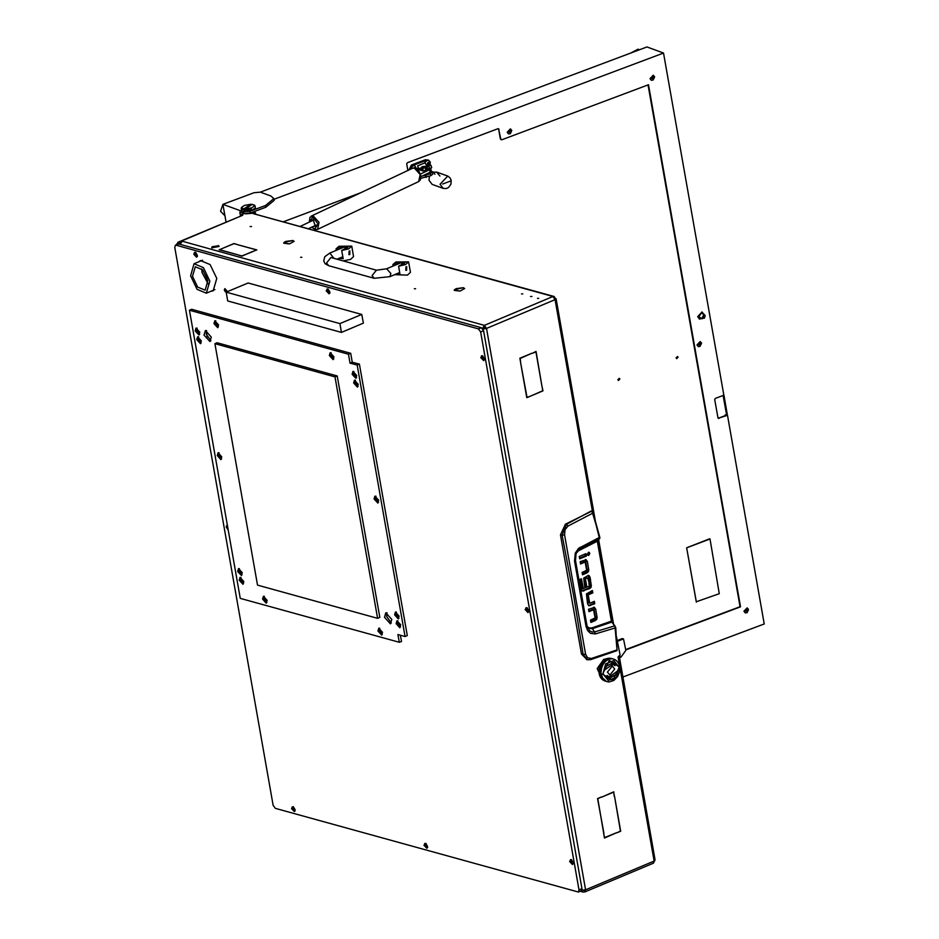 <?xml version="1.0" encoding="UTF-8"?>
<svg xmlns="http://www.w3.org/2000/svg" width="939" height="939" viewBox="0 0 939 939"><rect width="100%" height="100%" fill="white"/><g stroke="black" fill="none" stroke-linecap="round" stroke-linejoin="round"><path stroke-width="1.41" d="M250.173 226.487L251.523 226.487L250.173 226.487M521.485 293.93L522.835 293.93L521.485 293.93M537.413 298.344L538.751 298.332L537.413 298.344M530.582 296.454L531.932 296.442L530.582 296.454M456.213 288.578L463.455 287.71L454.899 289.505L456.213 288.578M285.667 241.393L292.909 240.525L284.341 242.321L285.667 241.393M415.625 288.778L414.287 288.789L415.625 288.778M301.924 257.321L300.586 257.333L301.924 257.321M481.367 327.688L483.526 330.774L480.615 331.995L478.444 328.908L481.367 327.688L178.915 243.999L175.37 245.255L178.915 243.999L177.987 242.285L242.778 215.301L178.61 242.262L179.912 242.109L180.253 243.835L178.703 244.011M239.163 255.126L219.127 249.739L223.059 248.201L219.526 249.692L239.163 255.126M253.084 251.429L256.453 249.903L236.816 244.469L256.84 249.856L253.084 251.429M252.697 251.476L242.039 256.077L239.116 255.267L242.086 255.936L252.72 251.593M236.863 244.328L233.881 243.659L223.106 248.072L233.94 243.518L236.863 244.328M459.981 291.043L454.582 289.893M460.004 291.137L454.218 290.386L454.535 289.623M293.085 240.572L293.813 241.405L289.693 243.8L294.095 241.358L293.109 240.76M289.423 243.858L284.036 242.708M289.458 243.94L283.66 243.201L283.989 242.426M463.631 287.757L464.371 288.602L460.251 290.984L464.641 288.543L463.666 287.944M555.289 298.52L554.08 296.431L552.918 296.536L555.09 299.623L486.543 328.427L484.383 325.34L182.659 241.346L179.912 242.109M482.517 328.533L484.383 325.34L552.918 296.536L253.131 213.646L255.396 212.695L253.014 212.038M243.905 213.634L241.217 214.761L242.778 215.301M616.489 636.595L620.104 654.976L618.062 656.772L619.118 656.326M592.497 511.778L555.09 299.623L556.181 298.79L554.832 298.708M177.365 244.41L177.987 242.285M241.37 215.653L241.217 214.761M583.858 890.184L584.915 891.944L585.537 889.82L486.543 328.427L485.404 328.11L484.383 325.34M255.596 213.846L255.396 212.695M619.212 656.291L655.117 859.936L653.462 863.141L584.915 891.944M616.641 832.6L604.481 837.999L603.683 833.503L604.646 837.647L616.641 832.6M520.722 363.029L527.014 397.326L530.594 396.105L526.838 397.678L520.722 363.029M542.014 386.481L543.024 390.882L530.817 396.012L542.765 390.706L542.014 386.481M532.366 353.322L536.075 351.479L541.967 386.222L535.899 351.832L532.366 353.322M614.505 796.284L613.543 792.14L601.547 797.188L613.719 791.788L614.259 796.213M603.859 833.151L597.533 798.596L601.289 797.011L597.791 798.76L603.613 833.081M616.911 832.776L620.397 831.027L614.552 796.542L620.667 831.191L616.911 832.776M532.108 353.146L520.159 358.452L520.676 362.771L519.889 358.275L532.108 353.146M584.293 891.968L583.025 892.038L581.617 890.559M482.822 328.967L485.404 328.11M581.84 890.16L585.537 889.82L654.084 861.016L618.108 657.03M486.543 328.427L482.892 329.073M483.831 328.544L484.688 327.077M482.705 328.779L484.008 328.227M181.931 241.652L180.171 244.351M654.143 861.802L654.46 860.805M555.477 298.203L554.749 298.508M253.319 213.646L554.08 296.431M587.016 659.589L581.429 654.002L560.43 534.925L565.395 524.138L591.5 511.274M582.38 574.093L587.345 571.158L585.326 559.515M580.466 563.259L584.128 561.862M579.563 558.106L585.197 555.747L584.903 554.08M587.568 555.066L588.33 552.32M589.669 603.155L588.507 602.768L587.086 594.716L591.711 592.579L591.417 590.924M588.471 605.502L593.624 603.425L593.331 601.758M590.76 621.747L595.737 618.801L593.706 607.157M588.859 610.902L592.509 609.505M584.481 578.67L587.873 578.037L584.316 578.929L585.455 579.246L586.629 585.901L585.49 585.596L584.316 578.929M588.542 580.701L589.539 580.279L588.166 575.407M584.492 586.006L585.49 585.596M581.98 590.924L588.706 588.213L590.091 586.852L589.903 582.321M588.706 588.213L589.845 588.53L582.11 591.018L579.469 579.621L581.476 578.776L583.201 588.553L582.063 588.248L583.213 588.589M582.063 588.248L580.466 579.199M560.43 534.925L562.144 535.253L566.452 524.338L565.395 524.138M581.429 654.002L583.142 654.377L573.694 596.03L562.144 535.253L564.527 534.854L564.996 529.749L567.989 526.04L566.452 524.338L591.077 511.098M616.324 650.844L617.04 649.858L591.335 658.439L590.666 659.659L587.579 659.741L583.142 654.377L585.572 654.19L564.527 534.854M614.869 625.773L612.04 622.076L615.691 627.592L617.04 649.858L614.963 625.808L615.514 627.792L595.267 633.966L590.561 633.379L587.65 630.656L586.1 626.606L587.004 625.738L575.49 560.419L574.539 561.006L586.1 626.606M586.147 561.099L587.286 561.405L585.549 559.503M587.286 561.405L588.73 569.586L588.483 571.475L587.345 571.158M585.83 572.637L586.969 572.954L588.483 571.475M586.969 572.954L582.509 574.832L582.086 572.438L586.699 570.302L585.279 562.25L584.046 561.78M583.929 561.804L585.056 562.121L580.595 563.999L580.173 561.604L586.276 559.714M586.335 556.064L579.692 558.846L579.269 556.451L585.913 553.658L586.335 556.064L585.197 555.747M588.788 555.36L589.774 553.317L588.953 552.296L587.262 554.374L588.788 555.36L587.65 555.043M587.086 594.716L588.225 595.033L589.645 603.084L588.507 602.768M588.612 602.92L589.868 603.214L594.34 601.336L594.763 603.73L593.624 603.425M594.763 603.73L589.011 605.772L587.638 603.93L586.452 593.859L592.427 590.502L592.849 592.896L591.711 592.579M592.849 592.896L588.377 594.774L587.239 594.457M594.54 608.742L595.678 609.059L593.929 607.157M595.678 609.059L597.122 617.228L596.875 619.118L595.737 618.801M594.223 620.292L595.361 620.609L596.875 619.118M595.361 620.609L590.889 622.475L590.467 620.08L595.091 617.944L593.577 609.74L588.988 611.641L588.565 609.247L594.669 607.357M592.309 609.458L593.448 609.763M586.629 585.901L584.621 586.746L583.706 578.037L588.424 575.396M588.953 576.922L590.079 577.239L589.093 575.584M590.079 577.239L590.678 580.595L589.539 580.279M587.873 578.037L588.671 581.441L590.678 580.595M583.201 588.553L589.305 586.182L588.894 582.743L590.913 581.898L591.23 587.168L590.091 586.852M589.845 588.53L591.23 587.168M583.765 591.077L582.626 590.76M591.335 658.439L587.579 657.781L585.572 654.19M615.644 627.71L617.005 650.586L590.666 659.659L586.417 659.483M567.989 526.04L592.932 513.093L591.993 511.379L599.751 537.249L593.084 513.023M574.539 561.006L575.255 553.177L578.494 548.376L599.751 537.249L599.763 538.575L597.392 540.606L578.295 550.101L599.587 538.751L593.119 512.987L591.324 511.098M597.392 540.606L599.645 538.587M577.192 551.463L597.31 541.251L611.406 621.16L597.533 540.488L611.911 621.9M587.661 627.98L592.192 628.778L611.747 622.029L614.716 625.797L594.657 631.97L591.84 627.921L611.406 621.16L612.04 622.076L597.45 541.169M595.267 633.966L594.657 631.97L591.969 631.924L589.598 630.644L586.781 625.444M579.046 549.432L576.018 553.681L575.49 560.419L576.112 553.576L579.997 548.787L579.985 547.308M218.435 245.725L212.214 246.664L212.191 247.286L218.435 245.725M218.541 245.795L219.08 246.288L211.827 247.837L212.097 246.887M211.791 247.802L219.057 246.523M338.991 258.389L343.169 258.718L341.714 250.443L348.709 248.882L351.726 246.171L339.049 246.218L336.033 248.87L336.291 250.373M349.097 251.065L349.871 250.995L349.097 251.065L348.909 254.61L349.097 251.065M343.134 260.925L350.564 259.352L353.569 256.629L351.726 246.171M337.794 258.894L337.899 259.481M341.714 250.443L348.498 246.734L341.045 246.757L336.033 248.87M348.874 254.61L349.719 254.551L349.907 251.006M395.847 274.118L400.026 274.458L398.559 266.171L405.566 264.61L408.582 261.899L395.906 261.946L392.878 264.598L393.148 266.101M405.754 270.35L405.953 266.793L406.716 266.723L405.953 266.793L405.754 270.35L406.564 270.279L406.751 266.735M394.638 274.622L407.409 275.08L410.425 272.357L408.582 261.899M398.559 266.171L405.343 262.462L397.89 262.497L392.878 264.598M619.834 655.927L620.28 657.394L620.996 657.042L625.89 650.34L623.508 638.919L617.674 641.243M623.109 638.954L621.97 638.637L617.545 640.504M621.97 638.637L622.698 638.849M606.383 658.791L603.636 659.366L597.263 668.509L601.84 679.05M606.348 658.814L603.695 659.389L597.321 668.474L601.793 679.061M600.913 663.556L598.882 672.054M602.627 674.049L612.791 680.552L619.4 667.007L609.247 660.504L602.627 674.049M601.289 673.932L602.662 677.911L606.265 681.28M608.906 681.914L607.275 681.655M609.141 681.914L613.93 680.435L617.639 676.503L619.376 672.218L619.517 666.361M604.329 680.787L605.115 681.033M602.04 679.32L603.084 680.094M601.606 678.897L603.061 680.106M600.948 678.087L600.549 677.5M600.561 677.101L600.784 677.723M600.056 676.608L599.728 675.88M599.833 675.446L599.951 676.162M599.399 674.918L599.176 674.061M599.375 673.627L599.364 674.413M602.721 662.288L603.812 661.103L602.721 662.359M602.955 661.737L601.934 663.016L603.026 661.737M602.134 662.418L601.206 663.791L602.204 662.418M604.434 661.009L605.643 660.058L604.423 661.068M604.716 660.54L603.554 661.619L604.775 660.563M601.359 663.169L600.526 664.624L601.441 663.157M610.244 658.943L611.606 658.814L610.209 658.99M610.596 658.802L609.235 659.084L610.62 658.838M609.587 658.885L608.237 659.307L609.622 658.92M606.289 660L607.592 659.307L606.265 660.058M606.606 659.636L605.338 660.469L606.664 659.671M608.589 659.049L607.251 659.612L608.625 659.084M602.333 663.122L603.343 661.842L602.333 663.204M602.533 662.535L601.594 663.908L602.603 662.523M601.758 663.274L600.913 664.73L601.84 663.263M603.953 661.725L605.103 660.657L603.941 661.795M604.211 661.209L603.12 662.394L604.282 661.22M599.739 666.502L600.385 664.918L599.763 666.573M601.042 664.073L600.291 665.598L601.113 664.049M609.986 659.002L608.636 659.413L610.045 659.061M608.977 659.166L607.65 659.73L609.012 659.19M605.737 660.575L607.005 659.753L605.725 660.633M606.042 660.164L604.822 661.115L606.101 660.187M607.979 659.413L606.676 660.117L608.026 659.448M601.993 664.014L602.92 662.641L602.005 664.096M602.157 663.392L601.312 664.835L602.228 663.368M601.441 664.178L600.69 665.704L601.512 664.155M603.519 662.5L604.599 661.326L603.507 662.582M603.742 661.948L602.732 663.227L603.812 661.948M599.634 667.523L600.174 665.904L599.669 667.606M599.634 666.807L599.211 668.474L599.704 666.76M600.772 665.023L600.127 666.608L600.854 664.988M608.378 659.518L607.075 660.223L608.449 659.577M605.221 661.22L606.43 660.27L605.209 661.291M605.502 660.763L604.34 661.831L605.561 660.774M607.392 659.859L606.136 660.692L607.451 659.882M603.636 660.786L604.857 659.835L603.624 660.856M603.918 660.328L602.768 661.396L603.988 660.34M605.491 659.788L606.794 659.084L605.479 659.835M605.819 659.424L604.552 660.246L605.866 659.448M611.477 658.709L612.803 658.873L611.465 658.72M611.817 658.697L610.467 658.673L611.829 658.709M610.82 658.603L609.458 658.72L610.831 658.615M614.881 659.601L613.378 659.025M607.451 659.084L608.801 658.673L607.427 659.131M607.791 658.838L606.465 659.401L607.838 658.861M609.81 658.591L608.449 658.861L609.834 658.615M603.155 661.502L604.317 660.434L603.155 661.572M603.413 660.997L602.333 662.171L603.484 660.997M602.556 661.619L601.547 662.911L602.627 661.619M604.951 660.363L606.207 659.53L604.927 660.422M605.256 659.941L604.035 660.892L605.315 659.964M610.866 658.779L612.216 658.802L610.843 658.802M611.219 658.709L609.857 658.838L611.23 658.732M610.209 658.697L608.848 658.978L610.233 658.732M606.852 659.507L608.19 658.943L606.84 659.554M607.193 659.201L605.89 659.894L607.24 659.225M609.2 658.779L607.838 659.201L609.223 658.814M601.476 665.927L602.228 664.401L601.5 666.009M601.559 665.246L600.925 666.819L601.641 665.211M600.96 666.115L600.432 667.746L601.042 666.08M602.779 664.237L603.718 662.864L602.791 664.319M602.944 663.603L602.099 665.058L603.014 663.591M599.645 669.636L599.951 667.958L599.692 669.707M599.552 668.897L599.352 670.587L599.61 668.85M599.211 669.859L599.141 671.538L599.27 669.789M600.42 667.03L599.998 668.685L600.491 666.983M604.305 662.723L605.397 661.537L604.293 662.817M604.528 662.171L603.519 663.45L604.599 662.171M601.312 666.936L601.958 665.352L601.347 667.019M601.359 666.232L600.819 667.852L601.429 666.185M600.819 667.136L600.397 668.803L600.89 667.089M602.498 665.164L603.343 663.72L602.509 665.246M602.615 664.507L601.876 666.033L602.697 664.483M599.751 670.704L599.939 669.014L599.798 670.763M599.61 669.965L599.528 671.643L599.669 669.906M599.34 670.916L599.387 672.582L599.387 670.845M600.35 668.063L600.033 669.753L600.408 668.016M604.106 662.969L603.178 664.343L604.211 662.957M599.305 673.639L599.305 674.378M599.152 671.855L599.305 673.498L599.188 671.796M601.218 667.969L601.758 666.338L601.253 668.04M601.218 667.242L600.796 668.908L601.289 667.195M600.737 668.181L600.432 669.859L600.807 668.122M602.275 666.138L603.014 664.624L602.298 666.244M602.357 665.458L601.711 667.042L602.427 665.434M599.927 671.761L599.998 670.07L599.986 671.808M599.739 671.021L599.786 672.688L599.786 670.962M599.54 671.972L599.704 673.603L599.587 671.901M600.338 669.12L600.15 670.81L600.397 669.061M599.763 675.341L599.364 673.803L599.821 675.364M599.775 675.47L599.892 676.15M599.422 672.899L599.704 674.495L599.458 672.829M601.711 664.953L602.545 663.497L601.723 665.035M601.829 664.296L601.089 665.821L601.911 664.272M601.171 665.129L600.526 666.713L601.242 665.105M603.12 663.345L604.141 662.054L603.12 663.415M603.319 662.746L602.392 664.119L603.39 662.746M599.61 668.58L600.033 666.913L599.645 668.65M599.563 667.852L599.246 669.53L599.622 667.793M599.152 668.791L598.965 670.481L599.211 668.732M600.573 666.009L600.033 667.641L600.643 665.974M604.739 661.936L605.901 660.868L604.728 662.018M604.998 661.432L603.906 662.617L605.068 661.443M606.829 660.375L605.62 661.338L606.911 660.41M612.169 658.697L611.406 658.485M609.892 658.274L611.219 658.439L609.881 658.286M610.233 658.251L608.883 658.239L610.244 658.274M606.653 658.873L608.014 658.45L606.641 658.908M607.005 658.615L605.667 659.178L607.04 658.65M608.672 658.509L610.033 658.38L608.648 658.532M609.024 658.368L607.662 658.65L609.047 658.403M611.031 658.474L609.681 658.45L611.031 658.485M617.263 661.526L616.266 660.516M616.137 660.422L615.033 659.671M604.153 660.14L605.42 659.307L604.141 660.199M606.066 659.284L607.404 658.732L606.042 659.331M606.406 658.978L605.103 659.671L606.453 659.002M611.418 658.579L610.068 658.568L611.43 658.603M608.049 658.755L609.411 658.485L608.038 658.791M608.402 658.556L607.052 658.978L608.437 658.591M610.42 658.485L609.059 658.615L610.444 658.509M607.263 658.532L608.625 658.262L607.251 658.568M609.282 658.345L610.632 658.368L609.27 658.368M609.634 658.274L608.272 658.403L609.646 658.298M611.618 658.544L610.291 658.38L611.618 658.556M601.183 669.014L601.606 667.359L601.23 669.084M601.136 668.286L600.831 669.965L601.206 668.228M600.737 669.225L600.537 670.916L600.796 669.167M602.145 666.444L601.617 668.075L602.239 666.397M600.174 672.805L600.127 671.139L600.232 672.852M599.939 672.078L600.103 673.709L599.986 672.007M599.81 673.005L600.091 674.601L599.857 672.934M600.397 670.176L600.326 671.866L600.455 670.117M600.279 676.256L599.775 674.789L600.35 676.28M599.857 675.622L600.479 677.019L599.88 675.564M600.514 677.136L600.725 677.723M599.763 673.909L600.162 675.446L599.798 673.85M602.427 677.477L601.899 676.28M601.981 676.96L602.697 678.275L601.993 676.902M602.192 677.712L603.014 678.92L602.204 677.653M603.789 680L602.791 679.014L603.824 679.989M603.167 679.578L604.246 680.435L603.167 679.543M603.601 680.059L604.739 680.787L603.589 680.036M602.462 678.392L603.378 679.496L602.474 678.345M604.07 680.47L605.268 681.057L604.059 680.446M603.366 678.944L602.662 677.911M602.861 678.498L603.765 679.601L602.861 678.451M604.634 680.54L603.566 679.683L604.669 680.529M603.988 680.165L605.139 680.904L603.988 680.141M603.19 679.132L604.176 680.106L603.19 679.085M606.148 681.315L604.857 680.681L606.148 681.338M604.528 680.165L603.671 679.32M605.526 681.01L604.387 680.282L605.549 680.998M606.535 681.444L605.761 681.127L606.547 681.421M603.965 679.789L605.033 680.658L603.965 679.754M601.336 675.775L600.948 674.237L601.406 675.798M600.96 675.118L601.465 676.585L600.983 675.047M601.042 675.951L601.664 677.348L601.066 675.892M600.995 673.333L601.277 674.93L601.042 673.263M602.216 678.697L601.406 677.489L602.275 678.697M601.676 678.169L602.58 679.273L601.676 678.134M602.005 678.803L603.002 679.789L602.005 678.756M601.195 676.749L601.911 678.052L601.206 676.69M603.953 680.575L602.803 679.836L603.965 680.564M604.34 680.798L605.279 681.057M602.38 679.355L603.448 680.212L602.38 679.32M601.864 676.702L601.359 675.223L601.922 676.714M601.441 676.057L602.052 677.453L601.453 675.998M601.582 676.855L602.31 678.158L601.606 676.796M601.723 675.787L601.383 674.472M602.979 679.39L602.075 678.287L603.026 679.378M602.392 678.909L603.39 679.895L602.392 678.862M602.779 679.46L603.847 680.329L602.779 679.437M601.793 677.594L602.615 678.803L601.805 677.547M604.88 680.951L603.671 680.352L604.88 680.951M603.202 679.953L604.34 680.681L603.202 679.918M605.866 681.08L604.88 680.458M619.517 666.279L619.13 664.871M619.024 664.566L618.402 663.169M618.261 662.911L617.439 661.702M601.218 670.07L601.535 668.392L601.277 670.164M601.124 669.343L600.937 671.033L601.195 669.284M600.796 670.293L600.714 671.972L600.843 670.235M600.491 673.826L600.326 672.183L600.561 673.862M600.209 673.11L600.491 674.707L600.244 673.052M600.15 674.026L600.549 675.564L600.185 673.956M600.526 671.244L600.573 672.911L600.573 671.174M600.866 677.125L600.256 675.74L600.937 677.136M600.397 676.526L601.124 677.829L600.42 676.467M600.608 677.265L601.429 678.474L600.62 677.219M600.174 674.895L600.678 676.373L600.197 674.836M601.183 670.399L601.113 672.089L601.253 670.317M600.925 671.35L600.972 673.017L600.972 671.291M600.878 674.824L600.608 673.228L600.948 674.848M600.549 674.132L600.948 675.669L600.584 674.061M600.561 675L601.077 676.479L600.596 674.941M600.725 672.301L600.89 673.932L600.772 672.23M601.512 677.946L600.796 676.632L601.57 677.946M601.007 677.383L601.829 678.592L601.019 677.324M601.277 678.064L602.192 679.167L601.289 678.017M600.643 675.845L601.265 677.242L600.667 675.787M601.606 678.686L602.603 679.672L601.606 678.651M609.822 675.059L614.716 669.014L612.322 666.033L607.427 672.078L609.822 675.059L614.669 669.002L612.298 666.021M603.002 673.897L608.272 680.47L616.465 677.265L619.094 667.171L613.824 660.61L605.62 663.814L603.002 673.897M613.766 660.598L605.678 663.826L603.049 673.92L608.331 680.482M614.916 665.598L616.007 664.213L613.296 662.406M605.279 667.195L604.974 669.777L612.827 664.225L614.963 665.634L616.066 664.237L613.32 662.418L605.009 667.03M604.974 669.718L612.768 664.202M608.801 678.662L617.134 674.061L617.181 671.303L609.329 676.866L607.193 675.458L606.078 676.855L608.824 678.674L616.817 673.873M617.076 674.026L617.123 671.362M609.329 676.866L607.169 675.481M617.897 379.755L619.271 378.3L619.834 379.027L618.461 380.495L617.897 379.755L619.822 379.039L617.909 379.755M676.103 357.9L677.477 356.433L678.04 357.172L676.667 358.639L676.103 357.9M433.877 171.919L434.839 174.267M432.597 172.436L436.694 172.025L447.75 176.062L440.062 184.267L443.243 188.387L432.186 184.349L429.006 180.229L429.405 176.274M436.694 172.025L439.863 176.098M703.816 314.178L702.043 312.03L697.654 316.713L699.473 319.072L702.208 318.579M701.785 311.948L703.311 313.99M718.182 418.278L727.432 415.214L764.24 623.989L622.874 677.078M726.622 415.331L727.396 415.038L723.922 395.331L723.147 395.624L726.622 415.331L725.366 414.874M718.898 418.418L717.959 417.832L714.732 399.533L715.354 398.371L723.899 395.155L663.568 53.007L273.988 199.314M240.501 216.017L239.821 212.144L243.847 213.611L250.232 213.071L265.76 207.249L274.165 200.324L273.859 198.575L270.925 196.005L260.361 192.155L646.983 46.95L663.568 53.007M500.851 139.207L498.586 128.995L500.358 139.019L501.79 139.794L648.462 84.698L740.542 606.864L625.832 649.952M283.813 221.651L360.506 192.847M499.09 129.183L498.163 128.608L407.362 162.705L406.74 163.867L407.89 170.44M501.074 139.653L500.358 139.019M625.761 649.6L740.038 606.688L648.027 84.862M701.703 318.391L699.226 318.967M725.143 414.956L726.152 415.32L718.394 418.231M226.053 222.085L222.93 204.35L243.541 211.874L249.927 211.334L265.455 205.5L273.859 198.575M260.361 192.155L253.976 192.695L222.93 204.35L220.548 211.298L224.961 215.876M704.414 318.157L701.856 318.274L704.074 314.272L705.236 315.915M702.466 318.673L698.839 317.171L701.057 313.168L704.074 314.272M698.921 344.824L700.494 345.247L700.33 343.075L698.909 344.789L700.306 345.165M699.825 344.977L700.294 343.568M701.116 343.862L698.851 344.813L701.116 343.862M701.503 343.263L700.083 346.397L698.381 346.597L697.102 345.012L700.212 341.573L701.492 343.158M700.142 341.55L696.961 344.965L698.311 346.573M509.161 132.141L510.734 132.552L510.57 130.392L509.149 132.106L510.546 132.481M510.065 132.293L510.546 130.885M511.356 131.178L509.102 132.129L511.356 131.178M511.755 130.58L510.335 133.714L508.621 133.913L507.342 132.329L510.452 128.889L511.732 130.474M510.382 128.866L507.213 132.282L508.551 133.89M224.797 214.902L223.869 209.69M226.968 202.836L222.989 204.326M686.714 547.777L710.001 539.033L719.215 593.671L696.245 601.829L686.609 547.742L709.72 538.728M696.421 602.099L686.609 547.742M639.506 49.755L637.992 49.204L630.902 52.983M651.959 78.512L653.532 78.923L653.368 76.763L651.948 78.477L653.344 78.853M652.863 78.665L653.344 77.256M654.154 77.55L651.901 78.5L654.154 77.55M654.553 76.951L653.133 80.085L651.42 80.285L650.14 78.7L653.251 75.261L654.53 76.845M653.18 75.237L650.011 78.653L651.349 80.249M745.883 611.148L747.444 611.559L747.291 609.388L745.871 611.113L747.268 611.477M746.775 611.289L747.256 609.892M748.078 610.174L745.812 611.136L748.078 610.174M748.465 609.587L747.045 612.709L745.331 612.909L744.064 611.324L747.162 607.885L748.442 609.47M747.104 607.862L743.923 611.277L745.273 612.885M678.028 357.172L676.115 357.888L678.028 357.172M245.595 213.881L252.227 213.235L252.826 212.108M241.229 207.965L241.746 207.143L243.612 209.561L241.229 207.965M241.534 209.714L251.417 210.465L251.112 208.728L244.821 209.655L244.985 210.524L243.764 210.43L243.612 209.561M255.044 206.181L255.349 207.93L255.056 205.852L252.321 204.326L245.009 209.045L251.64 207.906L251.112 208.728M241.746 207.143L244.48 205.383L251.1 204.233L251.511 204.855M254.199 204.995L255.056 205.852M251.1 204.233L243.8 208.951M255.349 207.93L251.417 210.465M254.363 206.134L251.64 207.906M244.821 209.655L245.009 209.045M244.844 209.737L243.764 210.43M432.503 171.849L432.879 174.02L430.778 175.757L430.391 173.574L432.503 171.849L431.165 170.98M430.778 175.757L420.883 178.281M408.993 169.924L411.423 164.982L412.679 165.44L410.132 169.384M430.308 162.247L428.548 160.158L425.39 159.736L411.423 164.982M425.39 159.736L428.548 160.158M426.658 160.193L412.679 165.44M421.998 176.109L425.743 175.323L426.118 177.506M430.391 173.574L425.743 175.323M427.198 173.645L429.029 172.788M430.062 172.295L425.449 174.478M423.806 175.253L430.097 172.283M426.494 166.18L422.081 166.626L426.494 166.18M426.459 165.851L427.175 167.001L425.285 168.022M425.766 168.856L427.257 167.494M422.045 168.938L423.019 169.196M426.799 166.226L428.759 166.144L429.428 168.597L431.647 167.729L430.954 165.287L427.104 165.651L424.745 162.963L417.667 165.804L418.63 168.809L422.609 168.562L423.031 171.004L416.799 168.867L423.16 170.652L422.538 168.891L418.864 169.278L417.597 165.874M425.226 170.147L425.837 169.126L424.792 167.705L421.717 167.964M425.86 169.49L429.593 168.433L428.83 166.496L427.104 166.567M429.428 168.597L425.778 169.877M417.925 167.87L416.963 169.008M428.102 165.358L428.841 162.858M428.935 165.452L429.416 162.67L428.078 162.388L427.069 164.161L427.327 165.51L428.266 165.522M427.362 165.616L428.067 162.365L429.287 165.417M424.628 163.01L426.869 160.44L428.677 160.405L430.262 162.107L429.98 165.346M428.583 160.381L426.682 160.369L424.393 163.104M415.625 168.363L414.874 168.104M410.484 169.22L412.902 165.687L414.709 165.651L416.517 168.832M414.615 165.628L412.714 165.616L410.296 169.302M414.698 168.069L418.911 171.18L420.825 175.722L420.461 179.748L418.712 181.603L420.156 174.501L414.357 168.116L412.421 168.304L414.662 168.058L414.099 167.612L415.86 168.468M313.661 226.252L315.41 226.463L313.192 219.585L311.255 221.17M430.027 172.307L429.569 169.701L430.731 168.527L431.189 171.144L430.027 172.307L420.93 176.614M418.325 169.454L417.691 169.748M429.569 169.701L420.39 174.044M176.309 244.527L177.318 243.471M484.324 358.733L482.576 355.74L480.745 357.736L484.348 359.942L484.324 358.733M528.751 610.655L527.002 607.674L525.171 609.669L528.774 611.876L528.751 610.655M573.166 862.589L571.428 859.608L569.586 861.603L573.189 863.81L573.166 862.589M427.538 846.344L425.801 843.363L423.959 845.358L427.562 847.565L427.538 846.344M295.081 809.7L293.332 806.707L291.501 808.702L295.104 810.909L295.081 809.7M197.319 255.279L195.582 252.286L193.739 254.281L197.343 256.488L197.319 255.279M329.789 291.923L328.04 288.942L326.197 290.937L329.8 293.144L329.789 291.923M227.25 524.643L226.135 526.932L228.212 530.101M201.615 260.619L202.296 260.326M211.04 291.219L213.153 290.844L216.745 278.472L210.043 264.528L200.441 260.596L198.692 261.84M483.526 330.774L581.898 888.681L581.288 890.806L578.365 892.027L578.987 889.902L581.898 888.681M207.237 337.124L206.228 331.444M578.365 892.027L275.303 808.373L273.132 805.286L174.76 247.368L175.37 245.255M480.615 331.995L578.987 889.902M176.004 245.232L478.444 328.908M341.456 332.371L363.334 323.18L361.797 314.459L248.096 283.003L226.217 292.193L227.754 300.914L341.456 332.371L339.918 323.65L361.797 314.459M226.217 292.193L339.918 323.65M207.906 280.608L202.742 269.845L195.335 266.817L192.554 276.359L197.718 287.123L205.136 290.151L207.906 280.608M201.768 268.871L202.038 272.38L208.176 284.106M209.902 281.16L206.404 293.168L197.073 289.353L190.57 275.808L194.056 263.789L203.387 267.603L209.902 281.16M206.087 274.939L207.261 277.967M482.728 355.846L481.684 355.811M483.162 359.203L481.965 357.055L482.188 358.839L483.162 359.203M482.775 357.325L481.93 357.759M482.564 357.501L483.092 358.815M484.101 358.663L481.531 355.858L480.968 357.806L483.538 360.611L484.101 358.663M483.667 360.529L484.371 359.766M227.543 526.356L227.907 528.399M227.308 524.995L226.358 527.002L228.142 529.749M328.181 289.048L327.148 289.001M328.627 292.393L327.429 290.257L327.652 292.041L328.627 292.393M328.016 290.703L328.556 292.006M329.554 291.865L326.995 289.048L326.432 290.996L328.99 293.801L329.554 291.865M329.131 293.731L329.835 292.956M195.723 252.391L194.678 252.356M196.157 255.748L194.96 253.6L195.183 255.385L196.157 255.748M195.77 253.87L194.925 254.305M195.558 254.046L196.087 255.361M197.096 255.208L194.537 252.403L193.962 254.352L196.533 257.157L197.096 255.208M196.674 257.075L197.366 256.312M293.484 806.824L292.44 806.777M293.919 810.169L292.722 808.021L292.945 809.805L293.919 810.169M293.531 808.291L292.686 808.725M293.32 808.479L293.848 809.782M294.858 809.641L292.287 806.824L291.724 808.772L294.283 811.578L294.858 809.641M294.423 811.507L295.128 810.733M425.942 843.468L424.909 843.433M426.376 846.814L425.179 844.677L426.106 846.896M425.778 845.123L426.318 846.426M427.315 846.285L424.757 843.48L424.193 845.417L426.752 848.234L427.315 846.285M426.893 848.152L427.585 847.377M571.569 859.713L570.536 859.678M572.004 863.058L570.806 860.922L571.734 863.141M571.616 861.18L570.771 861.615M571.405 861.368L571.945 862.671M572.943 862.53L570.384 859.725L569.82 861.662L572.379 864.479L572.943 862.53M572.52 864.396L573.213 863.622M527.155 607.779L526.11 607.744M527.589 611.125L526.392 608.988L527.319 611.207M527.202 609.247L526.356 609.693M526.979 609.434L527.518 610.737M528.516 610.596L525.957 607.791L525.394 609.728L527.953 612.545L528.516 610.596M528.094 612.463L528.798 611.7M224.48 290.339L225.36 291.771L226.287 290.656L224.444 289.611L224.48 290.339M224.48 289.47L224.926 288.649L226.768 290.574L226.381 292.111L225.489 291.853M239.199 580.173L242.931 584.258L243.753 581.429L240.02 577.344L239.199 580.173M237.661 571.452L241.393 575.537L242.215 572.708L238.483 568.623L237.661 571.452M262.544 599.059L266.265 603.155L267.087 600.326L263.366 596.242L262.544 599.059M217.214 455.509L220.947 459.594L221.768 456.765L218.036 452.68L217.214 455.509M196.779 339.566L200.5 343.651L201.322 340.822L197.601 336.737L196.779 339.566M195.242 330.857L198.962 334.941L199.784 332.113L196.063 328.028L195.242 330.857M213.963 323.591L217.695 327.676L218.517 324.859L214.785 320.762L213.963 323.591M329.378 355.529L333.099 359.614L333.92 356.785L330.199 352.7L329.378 355.529M352.148 374.262L355.869 378.347L356.691 375.518L352.97 371.433L352.148 374.262M353.686 382.983L357.407 387.068L358.228 384.239L354.508 380.154L353.686 382.983M374.121 498.926L377.854 503.011L378.675 500.182L374.943 496.097L374.121 498.926M394.568 614.857L398.3 618.954L399.122 616.125L395.389 612.04L394.568 614.857M396.105 623.578L399.838 627.663L400.66 624.834L396.927 620.749L396.105 623.578M377.948 630.996L381.668 635.081L382.49 632.252L378.769 628.168L377.948 630.996M391.352 623.015L386.645 616.407L387.032 612.733M391.739 619.341L390.424 623.86L384.462 617.322L385.776 612.803L391.739 619.341M210.935 340.751L206.228 334.143L206.615 330.469M211.31 337.078L209.996 341.596L204.033 335.059L205.348 330.54L211.31 337.078M189.432 310.21L348.498 354.214L350.071 363.111L357.172 365.071L405.038 636.536L397.936 634.564L399.31 642.323L240.231 598.319L189.432 310.21L191.626 309.283L350.693 353.299L348.498 354.214M337.195 375.964L217.073 342.735L214.878 343.651L257.462 585.114L377.584 618.355L379.779 617.439L337.195 375.964L335.012 376.879L214.878 343.651M350.693 353.299L352.254 362.196L350.071 363.111M352.254 362.196L359.367 364.156L357.172 365.071M359.367 364.156L407.233 635.609L405.038 636.536M400.401 635.245L401.493 641.407L399.31 642.323M377.584 618.355L335.012 376.879M219.573 454.922L219.127 454.406L218.517 455.438L219.996 457.821L220.536 456.671L219.573 454.922M219.714 455.122L220.512 456.636M220.336 455.427L218.787 456.788L220.336 455.427M199.127 338.991L198.692 338.463L198.07 339.495L199.561 341.878L200.089 340.728L199.127 338.991M198.152 339.601L199.268 339.179L200.066 340.693M199.901 339.484L198.34 340.845L199.901 339.484M380.307 630.409L379.861 629.881L379.25 630.914L380.729 633.297L381.269 632.158L380.307 630.409M380.448 630.609L381.234 632.123M381.07 630.914L379.52 632.276L381.07 630.914M264.892 598.483L264.458 597.955L263.836 598.988L265.326 601.371L265.854 600.221L264.892 598.483M265.033 598.671L265.526 600.091M265.667 598.976L264.105 600.35L265.667 598.976M265.537 600.091L264.446 600.549L265.831 600.185M241.558 579.586L241.112 579.058L240.501 580.091L241.98 582.473L242.52 581.335L241.558 579.586M240.572 580.208L241.699 579.774L242.485 581.3M242.321 580.079L240.771 581.452L242.321 580.079M240.02 570.865L239.574 570.337L238.964 571.37L240.443 573.752L240.983 572.614L240.02 570.865M240.161 571.065L240.642 572.485M240.783 571.37L239.234 572.731L240.783 571.37M240.666 572.473L239.574 572.931L240.947 572.579M398.465 623.003L398.019 622.475L397.408 623.508L398.887 625.89L399.427 624.74L398.465 623.003M398.606 623.191L399.392 624.705M399.228 623.496L397.678 624.858L399.228 623.496M197.589 330.27L197.155 329.742L196.533 330.774L198.023 333.157L198.552 332.019L197.589 330.27M197.742 330.458L198.528 331.983M198.364 330.763L196.814 332.136L198.364 330.763M216.322 323.016L215.876 322.488L215.266 323.521L216.745 325.903L217.285 324.753L216.322 323.016M215.348 323.626L216.463 323.204L217.261 324.718M217.085 323.509L215.536 324.882L217.085 323.509M331.725 354.942L331.291 354.414L330.669 355.447L332.16 357.829L332.688 356.691L331.725 354.942M331.878 355.142L332.664 356.656M332.5 355.435L330.951 356.808L332.5 355.435M354.496 373.687L354.062 373.159L353.44 374.192L354.93 376.574L355.458 375.424L354.496 373.687M354.649 373.875L355.435 375.389M355.271 374.18L353.721 375.541L355.271 374.18M356.034 382.396L355.599 381.868L354.977 382.901L356.468 385.283L356.996 384.145L356.034 382.396M355.059 383.018L356.186 382.596L356.667 384.016M356.808 382.901L355.259 384.262L356.808 382.901M356.679 384.004L355.599 384.462L356.973 384.11M376.48 498.339L376.034 497.811L375.424 498.844L376.903 501.226L377.443 500.088L376.48 498.339M376.621 498.539L377.419 500.053M377.243 498.832L375.694 500.205L377.243 498.832M396.927 614.282L396.481 613.754L395.871 614.787L397.35 617.169L397.89 616.019L396.927 614.282M397.068 614.47L397.854 615.984M397.69 614.775L396.141 616.148L397.69 614.775M599.681 538.352L599.716 537.296M611.923 622.017L611.547 621.078M588.73 569.586L587.591 569.269M590.115 605.678L588.976 605.373M597.122 617.228L595.983 616.911M590.361 584.938L591.5 585.255M591.84 627.921L589.469 627.98L587.227 626.736M578.236 550.735L578.318 550.09M341.303 248.272L341.045 246.757M398.159 264L397.89 262.497M334.096 258.425L329.812 253.096L324.741 256.746L323.755 260.925L325.176 263.706L328.72 265.69L374.203 278.273L389.931 276.606L399.685 272.51M330.833 257.521L326.561 263.002L328.72 265.69M330.962 257.556L376.445 270.139L372.044 275.585L374.203 278.273M376.445 270.139L386.668 268.824L390.859 273.425L389.931 276.606M346.691 248.354L344.038 247.121L347.395 248.013M403.547 264.082L400.883 262.85L404.24 263.742M619.317 656.901L620.033 657.1M620.116 657.277L619.353 657.065M243.541 211.874L243.847 213.611M249.927 211.334L250.232 213.071M265.455 205.5L265.76 207.249M704.802 315.081L704.508 318.086L702.431 318.11L704.802 315.081M702.877 317.793L704.661 315.516L702.877 317.793M700.165 343.944L700.928 344.214M700.024 344.519L700.776 344.801M510.417 131.26L511.168 131.53M510.276 131.836L511.027 132.117M442.621 184.044L450.38 181.133L442.621 184.044M653.215 77.632L653.967 77.902M653.075 78.207L653.826 78.477M747.127 610.256L747.878 610.538M746.986 610.831L747.737 611.113M424.592 167.682L422.433 168.539M430.778 165.264L428.607 166.109M427.104 165.651L426.494 165.886M421.681 167.776L418.759 168.914M426.975 165.534L426.365 165.78M421.681 167.612L418.63 168.809M428.712 164.478L429.463 164.748M428.923 163.738L429.675 164.008M428.783 162.963L429.534 163.233M428.184 165.088L428.935 165.37M315.692 229.597L317.628 229.398L319.072 222.297L313.274 215.911L309.952 217.308L309.248 222.109M311.854 227.097L314.858 229.034L318.133 223.952L312.757 217.097L309.459 222.015M482.998 358.498L482.188 358.839M482.728 357.97L481.93 358.311M328.45 291.7L327.652 292.041M328.192 291.172L327.382 291.501M195.993 255.056L195.183 255.385M195.723 254.516L194.925 254.856M293.754 809.477L292.945 809.805M293.484 808.937L292.686 809.277M426.212 846.121L425.414 846.462M425.942 845.593L425.144 845.933M571.839 862.366L571.041 862.706M571.569 861.838L570.771 862.178M527.413 610.432L526.615 610.773M527.155 609.904L526.345 610.244M220.219 456.53L219.127 456.988L220.219 456.53M219.679 455.086L218.599 455.544M219.855 455.861L218.764 456.331M199.772 340.599L198.692 341.045M199.408 339.93L198.317 340.388M380.412 630.574L379.321 631.031M380.577 631.348L379.485 631.806M265.009 598.636L263.918 599.094M265.174 599.422L264.082 599.88M241.828 580.525L240.736 580.983M240.126 571.029L239.034 571.487M240.29 571.804L239.199 572.262M398.57 623.156L397.479 623.613M398.735 623.93L397.643 624.4M198.235 331.878L197.155 332.336L198.235 331.878M197.706 330.434L196.615 330.892M197.871 331.209L196.779 331.667M216.604 323.955L215.512 324.413M332.371 356.55L331.291 357.008L332.371 356.55M331.843 355.106L330.751 355.564M332.007 355.881L330.915 356.339M354.613 373.839L353.522 374.297M354.778 374.614L353.686 375.084M356.315 383.335L355.224 383.793M377.126 499.947L376.034 500.405L377.126 499.947M376.598 498.503L375.506 498.961M376.762 499.278L375.67 499.736M397.033 614.435L395.941 614.892M397.209 615.221L396.105 615.679M613.507 623.942L598.636 539.62M595.326 520.805L556.181 298.79M580.196 891.264L583.025 892.038M592.439 609.423L593.577 609.74M587.99 578.025L586.852 577.708M583.272 588.683L582.133 588.366M212.214 246.664L211.85 247.133M218.271 245.595L218.775 245.912M329.812 253.096L344.038 247.121M386.668 268.824L400.883 262.85M337.007 259.223L342.829 256.781M623.508 638.919L622.369 638.614M620.28 657.394L619.364 657.147M705.212 315.786L704.32 318.239M700.083 346.397L701.398 342.829M699.625 344.906L700.377 345.176M510.335 133.714L511.638 130.145M509.865 132.223L510.616 132.493M443.243 188.387L446.518 188.469L448.549 187.424L450.896 184.138L451.225 180.441L450.168 177.905L447.75 176.062M653.133 80.085L654.436 76.517M652.664 78.594L653.415 78.864M747.045 612.709L748.348 609.141M746.587 611.219L747.338 611.5M241.523 210.043L241.217 208.294M427.222 166.766L427.374 167.694M422.081 166.626L421.705 167.553M423.301 171.004L425.52 170.135M427.304 165.064L428.055 165.346M427.938 162.564L428.689 162.834M413.958 167.811L414.627 168.046M311.654 227.203L315.351 229.644L317.628 229.398L418.712 181.603M412.421 168.304L311.337 216.099M308.778 228.553L316.361 224.973M300.48 226.264L313.966 219.89M214.89 289.599L206.404 293.168M202.542 260.22L194.056 263.789M482.693 357.454L481.883 357.782M195.688 254L194.878 254.328M293.449 808.42L292.639 808.761M571.534 861.309L570.736 861.65M527.108 609.376L526.309 609.716M219.01 452.692L218.799 456.859L221.616 458.889M219.503 454.758L218.916 455.016M198.563 336.749L198.352 340.916L201.169 342.958M199.056 338.826L198.469 339.073M199.772 340.587L198.681 341.057M379.732 628.179L379.52 632.346L382.337 634.377M380.236 630.245L379.638 630.492M264.329 596.253L264.117 600.42L266.934 602.451M264.821 598.319L264.235 598.566M240.994 577.356L240.783 581.523L243.6 583.553M241.487 579.422L240.9 579.668M239.457 568.635L239.245 572.802L242.062 574.832M239.95 570.701L239.363 570.947M397.901 620.761L397.69 624.928L400.507 626.97M398.394 622.839L397.807 623.085M197.026 328.04L196.814 332.206L199.631 334.237M197.519 330.105L196.932 330.352M215.759 320.774L215.547 324.941L218.364 326.983M216.252 322.852L215.665 323.098M331.162 352.712L330.951 356.879L333.768 358.909M331.655 354.778L331.068 355.024M353.933 371.445L353.721 375.612L356.538 377.654M354.437 373.522L353.839 373.769M355.47 380.166L355.259 384.333L358.076 386.363M355.963 382.232L355.376 382.478M375.917 496.109L375.706 500.276L378.523 502.306M376.41 498.175L375.823 498.421M396.364 612.052L396.152 616.219L398.969 618.249M396.857 614.118L396.27 614.364"/></g></svg>
